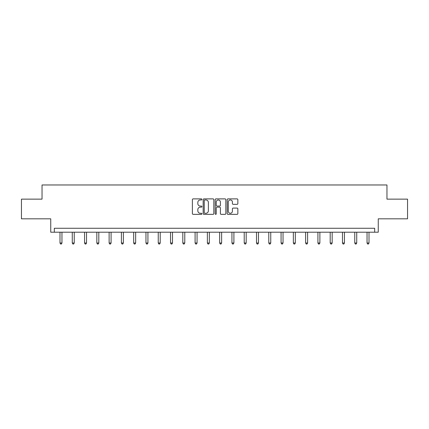 <?xml version="1.0" encoding="UTF-8"?>
<svg xmlns="http://www.w3.org/2000/svg" width="429" height="429" viewBox="0 0 429 429"><rect width="100%" height="100%" fill="white"/><g stroke="black" fill="none" stroke-linecap="round" stroke-linejoin="round"><path stroke-width="0.64" d="M201.903 199.431A0.542 0.542 0 0 0 201.362 198.89L193.152 198.89A0.772 0.772 0 0 0 192.38 199.662L192.38 213.572A0.772 0.772 0 0 0 193.152 214.344L201.362 214.344A0.542 0.542 0 0 0 201.903 213.808A0.542 0.542 0 0 0 201.362 213.267L200.3 213.267A2.472 2.472 0 0 1 197.828 210.795L197.828 209.631A2.472 2.472 0 0 1 200.3 207.159L201.362 207.159A0.542 0.542 0 0 0 201.903 206.617A0.542 0.542 0 0 0 201.362 206.076L200.3 206.076A2.472 2.472 0 0 1 197.828 203.603L197.828 202.445A2.472 2.472 0 0 1 200.3 199.973L201.362 199.973A0.542 0.542 0 0 0 201.903 199.431M21.45 199.142L21.45 218.822L50.74 218.822L50.74 232.207L378.26 232.207L378.26 218.822L407.55 218.822L407.55 199.142L386.963 199.142L386.963 184.969L42.037 184.969L42.037 199.142L21.45 199.142M237.087 204.338A0.772 0.772 0 0 0 237.859 203.566L237.859 199.662A0.772 0.772 0 0 0 237.087 198.89L227.965 198.89A0.772 0.772 0 0 0 227.193 199.662L227.193 213.572A0.772 0.772 0 0 0 227.965 214.344L237.087 214.344A0.772 0.772 0 0 0 237.859 213.572L237.859 208.859A0.772 0.772 0 0 0 237.087 208.086L233.183 208.086A0.772 0.772 0 0 0 232.411 208.859L232.411 211.197A2.07 2.07 0 0 1 230.341 213.267A2.07 2.07 0 0 1 228.276 211.197L228.276 202.038A2.07 2.07 0 0 1 230.341 199.973A2.07 2.07 0 0 1 232.411 202.038L232.411 203.566A0.772 0.772 0 0 0 233.183 204.338L237.087 204.338M374.678 232.207L374.678 228.271L54.322 228.271L54.322 232.207M213.824 199.662A0.772 0.772 0 0 0 213.052 198.89L203.931 198.89A0.772 0.772 0 0 0 203.158 199.662L203.158 213.572A0.772 0.772 0 0 0 203.931 214.344L213.052 214.344A0.772 0.772 0 0 0 213.824 213.572L213.824 199.662M215.948 198.89L225.069 198.89A0.772 0.772 0 0 1 225.842 199.662L225.842 213.572A0.772 0.772 0 0 1 225.069 214.344L221.166 214.344A0.772 0.772 0 0 1 220.393 213.572L220.393 207.931A0.772 0.772 0 0 0 219.621 207.159L217.031 207.159A0.772 0.772 0 0 0 216.259 207.931L216.259 213.808A0.542 0.542 0 0 1 215.717 214.344A0.542 0.542 0 0 1 215.176 213.808L215.176 199.662A0.772 0.772 0 0 1 215.948 198.89M204.783 199.973A0.542 0.542 0 0 0 204.242 200.515L204.242 212.725A0.542 0.542 0 0 0 204.783 213.267L205.904 213.267A2.472 2.472 0 0 0 208.376 210.795L208.376 202.445A2.472 2.472 0 0 0 205.904 199.973L204.783 199.973M220.393 202.08A2.07 2.07 0 0 0 218.323 200.011A2.07 2.07 0 0 0 216.259 202.08L216.259 205.303A0.772 0.772 0 0 0 217.031 206.076L219.621 206.076A0.772 0.772 0 0 0 220.393 205.303L220.393 202.08M59.99 232.207L59.99 243.007L61.958 243.007L61.958 232.207M61.958 243.007L61.368 244.031L60.58 244.031L59.99 243.007M72.27 232.207L72.27 243.007L74.238 243.007L74.238 232.207M74.238 243.007L73.649 244.031L72.86 244.031L72.27 243.007M84.556 232.207L84.556 243.007L86.524 243.007L86.524 232.207M86.524 243.007L85.929 244.031L85.146 244.031L84.556 243.007M96.836 232.207L96.836 243.007L98.804 243.007L98.804 232.207M98.804 243.007L98.214 244.031L97.426 244.031L96.836 243.007M109.116 232.207L109.116 243.007L111.084 243.007L111.084 232.207M111.084 243.007L110.494 244.031L109.706 244.031L109.116 243.007M121.402 232.207L121.402 243.007L123.37 243.007L123.37 232.207M123.37 243.007L122.78 244.031L121.992 244.031L121.402 243.007M133.682 232.207L133.682 243.007L135.65 243.007L135.65 232.207M135.65 243.007L135.06 244.031L134.272 244.031L133.682 243.007M145.962 232.207L145.962 243.007L147.93 243.007L147.93 232.207M147.93 243.007L147.34 244.031L146.557 244.031L145.962 243.007M158.247 232.207L158.247 243.007L160.215 243.007L160.215 232.207M160.215 243.007L159.626 244.031L158.837 244.031L158.247 243.007M170.528 232.207L170.528 243.007L172.496 243.007L172.496 232.207M172.496 243.007L171.906 244.031L171.117 244.031L170.528 243.007M182.813 232.207L182.813 243.007L184.781 243.007L184.781 232.207M184.781 243.007L184.186 244.031L183.403 244.031L182.813 243.007M195.093 232.207L195.093 243.007L197.061 243.007L197.061 232.207M197.061 243.007L196.471 244.031L195.683 244.031L195.093 243.007M207.373 232.207L207.373 243.007L209.341 243.007L209.341 232.207M209.341 243.007L208.751 244.031L207.963 244.031L207.373 243.007M219.659 232.207L219.659 243.007L221.627 243.007L221.627 232.207M221.627 243.007L221.037 244.031L220.249 244.031L219.659 243.007M231.939 232.207L231.939 243.007L233.907 243.007L233.907 232.207M233.907 243.007L233.317 244.031L232.529 244.031L231.939 243.007M244.219 232.207L244.219 243.007L246.187 243.007L246.187 232.207M246.187 243.007L245.597 244.031L244.814 244.031L244.219 243.007M256.504 232.207L256.504 243.007L258.473 243.007L258.473 232.207M258.473 243.007L257.883 244.031L257.094 244.031L256.504 243.007M268.785 232.207L268.785 243.007L270.753 243.007L270.753 232.207M270.753 243.007L270.163 244.031L269.374 244.031L268.785 243.007M281.07 232.207L281.07 243.007L283.038 243.007L283.038 232.207M283.038 243.007L282.443 244.031L281.66 244.031L281.07 243.007M293.35 232.207L293.35 243.007L295.318 243.007L295.318 232.207M295.318 243.007L294.728 244.031L293.94 244.031L293.35 243.007M305.63 232.207L305.63 243.007L307.598 243.007L307.598 232.207M307.598 243.007L307.008 244.031L306.22 244.031L305.63 243.007M317.916 232.207L317.916 243.007L319.884 243.007L319.884 232.207M319.884 243.007L319.294 244.031L318.506 244.031L317.916 243.007M330.196 232.207L330.196 243.007L332.164 243.007L332.164 232.207M332.164 243.007L331.574 244.031L330.786 244.031L330.196 243.007M342.476 232.207L342.476 243.007L344.444 243.007L344.444 232.207M344.444 243.007L343.854 244.031L343.071 244.031L342.476 243.007M354.762 232.207L354.762 243.007L356.73 243.007L356.73 232.207M356.73 243.007L356.14 244.031L355.351 244.031L354.762 243.007M367.042 232.207L367.042 243.007L369.01 243.007L369.01 232.207M369.01 243.007L368.42 244.031L367.632 244.031L367.042 243.007"/></g></svg>
